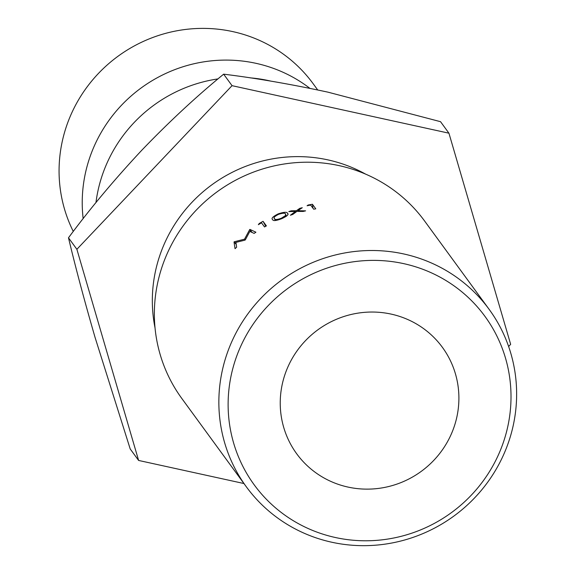 <?xml version="1.0" encoding="UTF-8"?>
<svg xmlns="http://www.w3.org/2000/svg" width="574" height="574" viewBox="0 0 574 574"><rect width="100%" height="100%" fill="white"/><g stroke="black" fill="none" stroke-linecap="round" stroke-linejoin="round"><path stroke-width="0.86" d="M317.702 89.953L313.16 83.732A141.347 137.308 143.9 0 0 232.807 31.613A141.347 137.308 143.9 0 0 90.197 82.9A141.347 137.308 143.9 0 0 73.285 231.451M506.828 430.658A142.854 138.764 143.9 0 0 403.709 263.645A142.854 138.764 143.9 0 0 232.305 370.51A142.854 138.764 143.9 0 0 335.424 537.522A142.854 138.764 143.9 0 0 506.828 430.658M223.257 366.434A150.366 146.069 -36.1 0 1 340.109 253.88A150.366 146.069 -36.1 0 1 489.17 309.393A150.366 146.069 -36.1 0 1 512.23 429.747A150.366 146.069 -36.1 0 1 395.378 542.294A150.366 146.069 -36.1 0 1 246.318 486.788A150.366 146.069 -36.1 0 1 223.257 366.434M489.17 309.393L424.667 221.09A150.366 146.069 143.9 0 0 275.613 165.585A150.366 146.069 143.9 0 0 158.761 278.132A150.366 146.069 143.9 0 0 181.822 398.485L246.318 486.788M348.002 487.075A90.218 87.643 -36.1 0 1 296.715 453.804A90.218 87.643 -36.1 0 1 295.775 352.716A90.218 87.643 -36.1 0 1 391.131 314.1A90.218 87.643 -36.1 0 1 442.425 347.37A90.218 87.643 -36.1 0 1 443.358 448.452A90.218 87.643 -36.1 0 1 348.002 487.075M155.037 327.912A142.854 138.764 -36.1 0 1 156.508 266.745A142.854 138.764 -36.1 0 1 365.588 174.116M263.057 221.32L266.401 225.891A150.366 146.069 -36.1 0 0 264.528 226.938L261.529 222.834A150.366 146.069 -36.1 0 0 258.357 224.685L259.218 223.501A150.366 146.069 -36.1 0 1 263.057 221.32L265.726 226.264M287.883 214.289L287.567 213.356C289.052 214.425 287.079 216.211 281.647 218.716C276.015 220.839 273.002 221.119 272.614 219.555C271.014 218.479 272.858 216.592 278.139 213.901C283.972 211.964 287.122 211.784 287.567 213.356L287.818 213.851M291.226 210.809L296.392 210.708L299.829 208.326A150.366 146.069 -36.1 0 1 302.29 207.716L297.863 210.701L305.619 210.852A150.366 146.069 -36.1 0 0 303.158 211.447L296.894 211.397L292.797 214.432A150.366 146.069 -36.1 0 0 290.394 215.243L295.423 211.404L288.815 211.598A150.366 146.069 -36.1 0 1 291.226 210.809L291.434 211.497M312.428 204.265L315.772 208.843A150.366 146.069 -36.1 0 0 313.677 209.201L310.678 205.09A150.366 146.069 -36.1 0 0 307.083 205.772L308.109 205.033A150.366 146.069 -36.1 0 1 312.428 204.265L312.981 208.254M244.954 240.14L235.914 242.393L236.632 247.215A150.366 146.069 -36.1 0 0 235.046 248.686L234.02 241.977A150.366 146.069 -36.1 0 1 234.249 241.769L244.531 239.179L249.69 229.578A150.366 146.069 -36.1 0 1 249.948 229.406L255.918 232.212A150.366 146.069 -36.1 0 0 254.131 233.403L249.841 231.408L245.335 239.839A150.366 146.069 -36.1 0 0 244.954 240.14M250.178 77.856A141.347 137.308 -36.1 0 1 268.596 80.611A141.347 137.308 -36.1 0 1 270.828 81.121M83.165 218.651A141.347 137.308 -36.1 0 1 255.968 63.319A141.347 137.308 -36.1 0 1 309.874 88.339M95.958 202.593A141.347 137.308 -36.1 0 1 217.984 78.903M138.607 460.448L130.205 448.954L95.112 337.584C84.428 300.719 75.553 267.462 68.485 237.801C89.989 208.706 114.441 179.504 141.828 150.194C169.244 121.674 196.516 96.339 223.645 74.175C255.028 77.992 289.77 83.983 327.862 92.134L440.538 121.688L448.933 133.19L232.047 85.67L76.88 249.303L138.607 460.448L243.943 483.53M508.621 346.488L510.659 344.335L448.933 133.19M76.88 249.303L68.485 237.801M232.047 85.67L223.645 74.175M252.015 232.42L249.948 229.406M251.469 232.169L249.69 229.578M245.163 239.975L244.531 239.179M236.122 243.828L234.249 241.769M236.201 244.359L234.02 241.977M308.109 205.033L308.195 205.549M296.392 210.708L296.629 211.584M299.829 208.326L300.037 209.209M297.863 210.701L298.042 211.39M295.423 211.404L295.667 212.28M278.139 213.901L278.347 214.432M281.583 218.737L281.375 218.213L285.551 215.551L285.558 214.08C285.206 212.846 282.874 212.932 278.548 214.346C274.537 216.398 273.21 217.833 274.551 218.644C274.788 219.935 277.063 219.792 281.375 218.213M285.909 216.549L285.551 215.551M286.369 216.226L285.558 214.08M275.333 220.509L274.343 218.285L275.384 220.509M259.218 223.501L259.513 223.996"/></g></svg>
